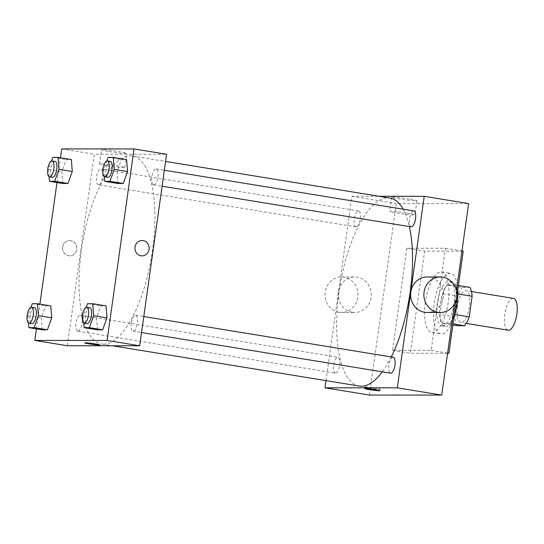 <?xml version="1.0" encoding="UTF-8"?>
<svg xmlns="http://www.w3.org/2000/svg" width="544" height="544" viewBox="0 0 544 544"><rect width="100%" height="100%" fill="white"/><g stroke="black" fill="none" stroke-linecap="round" stroke-linejoin="round"><path stroke-width="0.41" stroke-dasharray="2.72 2.04" d="M513.4 298.37A16.143 5.957 -80.7 0 0 504.778 314.296A16.143 5.957 -80.7 0 0 508.198 330.228M457.395 306.564A16.143 5.957 -80.7 0 0 460.822 322.497A16.143 5.957 -80.7 0 0 469.309 307.523A16.143 5.957 -80.7 0 0 466.024 290.632A16.143 5.957 -80.7 0 0 457.395 306.564M453.023 323.823L449.813 323.299A21.991 8.119 -80.7 0 0 454.403 314.446L457.3 293.855A21.991 8.119 -80.7 0 0 455.199 284.995L447.426 284.995L462.23 287.416L470.002 287.416M447.426 284.995A21.991 8.119 -80.7 0 0 442.836 293.848L439.94 314.439L454.743 316.86A21.991 8.119 -80.7 0 0 456.844 325.713M454.743 316.86L457.64 296.269A21.991 8.119 -80.7 0 1 462.23 287.416M449.813 323.299L442.041 323.299L452.853 325.067M442.836 293.848L457.64 296.269M439.94 314.439A21.991 8.119 -80.7 0 0 442.041 323.299M456.28 308.53A22.596 8.344 99.3 0 1 445.482 326.495A22.596 8.344 99.3 0 1 444.978 326.454A22.596 8.344 99.3 0 1 440.388 302.804A22.596 8.344 99.3 0 1 452.261 281.846A22.596 8.344 99.3 0 1 457.273 302.43M442.517 326.006A22.596 8.344 -80.7 0 0 453.995 304.341A22.596 8.344 -80.7 0 0 449.303 281.364A22.596 8.344 -80.7 0 0 437.22 303.661A22.596 8.344 -80.7 0 0 442.02 325.965A22.596 8.344 -80.7 0 0 442.517 326.006M455.199 284.995L458.408 285.525M454.403 314.446L454.825 314.514M457.3 293.855L457.871 293.95M457.796 289.884A30.668 11.322 -80.7 0 0 450.602 273.394A30.668 11.322 -80.7 0 0 434.207 303.661A30.668 11.322 -80.7 0 0 440.715 333.934A30.668 11.322 -80.7 0 0 453.92 317.451M425.326 302.212A30.668 11.322 -80.7 0 0 431.834 332.486A30.668 11.322 -80.7 0 0 447.95 304.042A30.668 11.322 -80.7 0 0 441.714 271.946A30.668 11.322 -80.7 0 0 425.326 302.212M463.236 251.151L424.667 251.138L410.312 353.28L447.583 353.287M406.898 248.241L392.544 350.377L431.12 350.39L445.475 248.248L406.898 248.241L424.667 251.138M445.475 248.248L461.972 250.94M369.39 395.06L396.304 203.544L468.629 203.565M456.382 290.693L454.553 303.729M356.13 226.875A8.072 2.978 99.3 0 1 355.946 226.862A8.072 2.978 99.3 0 1 354.307 218.416A8.072 2.978 99.3 0 1 358.55 210.929A8.072 2.978 99.3 0 1 360.223 219.137A8.072 2.978 99.3 0 1 356.13 226.875M335.566 373.191A8.072 2.978 99.3 0 1 335.383 373.177A8.072 2.978 99.3 0 1 333.744 364.732A8.072 2.978 99.3 0 1 337.987 357.252A8.072 2.978 99.3 0 1 339.66 365.452A8.072 2.978 99.3 0 1 335.566 373.191M393.237 357.265A8.072 2.978 -80.7 0 0 388.926 365.228A8.072 2.978 -80.7 0 0 390.64 373.191M325.985 380.623L351.893 196.296L379.107 196.302M411.203 226.875A8.072 2.978 99.3 0 1 409.564 218.43A8.072 2.978 99.3 0 1 413.8 210.943M359.251 386.056A95.234 35.156 99.3 0 1 339.891 286.396A95.234 35.156 99.3 0 1 389.939 198.07M403.124 209.202A95.234 35.156 99.3 0 1 409.346 226.576M391.252 356.939A95.234 35.156 99.3 0 1 382.282 371.831M352.301 312.276A17.755 16.47 90 0 0 354.763 312.474A17.755 16.47 90 0 0 371.239 294.726A17.755 16.47 90 0 0 354.77 276.964A17.755 16.47 90 0 0 338.341 293.386A17.755 16.47 90 0 0 352.301 312.276M351.893 196.296L396.304 203.544M409.102 198.968A12.77 0.714 -172 0 0 391.694 197.186A12.77 0.714 -172 0 0 404.24 199.668A12.77 0.714 -172 0 0 416.983 200.743A12.77 0.714 -172 0 0 409.102 198.968M427.094 276.984A17.755 16.47 -90 0 1 429.556 277.182A17.755 16.47 -90 0 1 443.51 296.072A17.755 16.47 -90 0 1 427.081 312.494M431.12 350.39L447.617 353.083M392.544 350.377L410.312 353.28M407.123 213.085A12.77 0.714 8 0 1 414.997 214.86A12.77 0.714 8 0 1 402.254 213.792A12.77 0.714 8 0 1 389.708 211.31A12.77 0.714 8 0 1 407.123 213.085M365.432 386.879A7.67 0.428 -172 0 0 364.874 386.954A7.67 0.428 -172 0 0 372.402 388.45A7.67 0.428 -172 0 0 380.059 389.089A7.67 0.428 -172 0 0 373.952 387.811A7.67 0.428 -172 0 0 365.432 386.879M339.041 312.27A17.755 16.47 -90 0 1 325.081 293.379A17.755 16.47 -90 0 1 341.51 276.964A17.755 16.47 -90 0 1 357.979 294.719A17.755 16.47 -90 0 1 341.503 312.474A17.755 16.47 -90 0 1 339.041 312.27M103.748 344.168A95.234 35.156 -80.7 0 0 152.123 252.844A95.234 35.156 -80.7 0 0 132.328 156.012A95.234 35.156 -80.7 0 0 81.423 249.995A95.234 35.156 -80.7 0 0 101.633 343.992A95.234 35.156 -80.7 0 0 103.748 344.168M98.512 184.817A8.072 2.978 99.3 0 1 98.335 184.804A8.072 2.978 99.3 0 1 96.696 176.358A8.072 2.978 99.3 0 1 100.932 168.871A8.072 2.978 99.3 0 1 102.646 176.841A8.072 2.978 99.3 0 1 98.512 184.817M131.308 323.17A8.072 2.978 -80.7 0 0 133.022 331.133A8.072 2.978 -80.7 0 0 137.265 323.653A8.072 2.978 -80.7 0 0 135.626 315.207A8.072 2.978 -80.7 0 0 131.308 323.17M77.948 331.133A8.072 2.978 -80.7 0 0 82.049 323.394A8.072 2.978 -80.7 0 0 80.369 315.187A8.072 2.978 -80.7 0 0 76.058 323.156A8.072 2.978 -80.7 0 0 77.772 331.119A8.072 2.978 -80.7 0 0 77.948 331.133M153.768 184.831A8.072 2.978 -80.7 0 0 157.869 177.092A8.072 2.978 -80.7 0 0 156.189 168.885A8.072 2.978 -80.7 0 0 151.871 176.854A8.072 2.978 -80.7 0 0 153.585 184.817A8.072 2.978 -80.7 0 0 153.768 184.831M67.361 345.753L94.275 154.238L166.6 154.258M118.021 183.505L117.096 171.53L121.387 159.562L126.609 159.562L121.387 159.562L117.096 171.53L118.021 183.505M42.208 329.807L41.283 317.839L45.574 305.864L50.789 305.871L45.574 305.864L41.283 317.839L42.208 329.807M36.414 328.862L39.896 304.089M56.977 182.546L60.459 157.774M97.458 329.82L96.533 317.852L100.824 305.884L106.046 305.884L100.824 305.884L96.533 317.852L97.458 329.82M62.771 183.491L61.846 171.516L66.137 159.548L71.352 159.548L66.137 159.548L61.846 171.516L62.771 183.491M61.703 148.92L94.275 154.238M109.385 151.586A12.77 0.714 -172 0 0 126.8 153.367A12.77 0.714 -172 0 0 114.254 150.878A12.77 0.714 -172 0 0 101.504 149.811A12.77 0.714 -172 0 0 109.385 151.586M62.682 247.03A7.67 7.113 90 0 0 69.714 255.85A7.67 7.113 90 0 0 76.826 248.186A7.67 7.113 90 0 0 69.72 240.516A7.67 7.113 90 0 0 62.682 247.03A7.67 7.113 90 0 0 69.714 255.85A7.67 7.113 90 0 0 76.833 248.186A7.67 7.113 90 0 0 69.72 240.516A7.67 7.113 90 0 0 62.682 247.03M142.038 255.87L142.032 255.87A7.67 7.113 -90 0 1 134.926 248.2A7.67 7.113 -90 0 1 142.038 240.536L142.038 240.536M107.399 165.709A12.77 0.714 -172 0 0 124.814 167.484A12.77 0.714 -172 0 0 112.268 165.002A12.77 0.714 -172 0 0 99.518 163.928A12.77 0.714 -172 0 0 107.399 165.709M84.823 342.876L84.823 342.883A7.67 0.428 8 0 1 84.823 342.876A7.67 0.428 8 0 1 92.48 343.522A7.67 0.428 8 0 1 100.014 345.012L100.014 345.018M49.089 176.684L48.518 169.34L51.53 160.936M55.039 161.378A8.072 2.978 -80.7 0 0 50.728 169.34A8.072 2.978 -80.7 0 0 52.435 177.31M48.518 169.34L61.846 171.516M52.809 157.372L66.137 159.548M104.339 176.698L103.775 169.354L106.787 160.949M110.289 161.391A8.072 2.978 -80.7 0 0 105.978 169.361A8.072 2.978 -80.7 0 0 107.692 177.324M103.775 169.354L117.096 171.53M108.066 157.386L121.387 159.562M28.526 323.007L27.955 315.663L30.967 307.258M34.476 307.693A8.072 2.978 -80.7 0 0 30.158 315.663A8.072 2.978 -80.7 0 0 31.872 323.626M27.955 315.663L41.283 317.839M32.246 303.695L45.574 305.864M83.776 323.02L83.212 315.676L86.224 307.272M89.726 307.714A8.072 2.978 -80.7 0 0 85.415 315.676A8.072 2.978 -80.7 0 0 87.128 323.639M83.212 315.676L96.533 317.852M87.502 303.708L100.824 305.884M471.464 291.523L466.024 290.632M466.269 323.388L460.822 322.497M442.02 325.965L444.978 326.454M449.303 281.364L452.261 281.846M431.834 332.486L440.715 333.934M441.714 271.946L450.602 273.394M391.694 197.186L389.708 211.31M416.983 200.743L414.997 214.86M379.828 390.701L380.059 389.089M364.643 388.566L364.874 386.954M341.503 312.474L354.763 312.474M341.51 276.964L354.77 276.964M101.633 343.992L112.465 345.766M132.328 156.012L165.587 161.446M358.55 210.929L100.932 168.871M355.946 226.862L98.335 184.804M133.022 331.133L141.542 332.527M135.626 315.207L143.793 316.54M77.772 331.119L335.383 373.177M80.369 315.187L337.987 357.252M153.585 184.817L162.105 186.211M156.189 168.885L164.356 170.218M124.814 167.484L126.8 153.367M99.518 163.928L101.504 149.811"/><path stroke-width="0.82" d="M466.269 323.388L508.198 330.228A16.143 5.957 -80.7 0 0 516.684 315.262A16.143 5.957 -80.7 0 0 513.4 298.37L471.464 291.523M457.871 293.95L472.104 296.269A21.991 8.119 -80.7 0 0 470.002 287.416L458.408 285.525M472.104 296.269L469.214 316.866A21.991 8.119 -80.7 0 1 464.624 325.72L456.844 325.713L452.853 325.067M453.023 323.823L464.624 325.72M457.273 302.43A22.596 8.344 99.3 0 1 456.28 308.53M454.825 314.514L469.214 316.866M453.92 317.451A30.668 11.322 -80.7 0 0 457.796 289.884M447.583 353.287L448.882 353.294L463.236 251.151L461.972 250.94M379.107 196.302L424.211 196.316L468.629 203.565L456.382 290.693M454.553 303.729L441.714 395.08L369.39 395.06L324.972 387.811L325.985 380.623M365.208 388.484A7.67 0.428 8 0 1 373.728 389.416A7.67 0.428 8 0 1 379.828 390.701A7.67 0.428 8 0 1 372.178 390.055A7.67 0.428 8 0 1 364.643 388.566A7.67 0.428 8 0 1 365.208 388.484M424.211 196.316L397.297 387.831L441.714 395.08M397.297 387.831L324.972 387.811M141.542 332.527L390.64 373.191A8.072 2.978 -80.7 0 0 394.876 365.711A8.072 2.978 -80.7 0 0 393.237 357.265L143.793 316.54M164.356 170.218L413.8 210.943A8.072 2.978 99.3 0 1 415.48 219.15A8.072 2.978 99.3 0 1 411.38 226.889A8.072 2.978 99.3 0 1 411.203 226.875L162.105 186.211M382.282 371.831A95.234 35.156 99.3 0 1 361.359 386.226A95.234 35.156 99.3 0 1 359.251 386.056L112.465 345.766M165.587 161.446L389.939 198.07A95.234 35.156 99.3 0 1 403.124 209.202M409.346 226.576A95.234 35.156 99.3 0 1 391.252 356.939M440.341 312.501L427.081 312.494A17.755 16.47 -90 0 1 410.618 294.732A17.755 16.47 -90 0 1 427.094 276.984L440.348 276.984A17.755 16.47 90 0 0 423.871 294.739A17.755 16.47 90 0 0 440.341 312.501A17.755 16.47 90 0 0 456.77 296.079A17.755 16.47 90 0 0 442.816 277.188A17.755 16.47 90 0 0 440.348 276.984M447.617 353.083L448.882 353.294M60.459 157.774L61.703 148.92L134.028 148.94L166.6 154.258L139.679 345.773L67.361 345.753L34.789 340.435L36.414 328.862M134.028 148.94L107.114 340.456L139.679 345.773M107.114 340.456L34.789 340.435M100.014 345.012A7.67 0.428 8 0 1 89.556 343.944A7.67 0.428 8 0 1 84.823 342.883A7.67 0.428 8 0 1 92.48 343.522A7.67 0.428 8 0 1 100.014 345.018A7.67 0.428 8 0 1 89.556 343.951A7.67 0.428 8 0 1 84.823 342.883M106.787 160.949L108.066 157.386L113.281 157.393L126.609 159.562L127.534 171.537L123.243 183.505L118.021 183.505L123.243 183.505L127.534 171.537L114.213 169.361L109.922 181.329L104.7 181.329L104.339 176.698M30.967 307.258L32.246 303.695L37.468 303.695L50.789 305.871L51.721 317.839L47.43 329.807L42.208 329.807L47.43 329.807L51.721 317.839L38.393 315.663L34.102 327.631L28.88 327.631L28.526 323.007M39.896 304.089L56.977 182.546M86.224 307.272L87.502 303.708L92.718 303.708L106.046 305.884L106.971 317.852L102.68 329.82L97.458 329.82L102.68 329.82L106.971 317.852L93.65 315.676L89.352 327.644L84.136 327.644L83.776 323.02M51.53 160.936L52.809 157.372L58.031 157.372L71.352 159.548L72.284 171.523L67.993 183.491L62.771 183.491L67.993 183.491L72.284 171.523L58.956 169.347L54.665 181.315L49.443 181.315L49.089 176.684M142.038 240.536A7.67 7.113 -90 0 1 149.07 249.349A7.67 7.113 -90 0 1 142.038 255.87A7.67 7.113 -90 0 1 134.926 248.2A7.67 7.113 -90 0 1 142.038 240.536A7.67 7.113 -90 0 1 149.07 249.349A7.67 7.113 -90 0 1 142.032 255.87M58.031 157.372L58.956 169.347M49.477 176.827L52.435 177.31A8.072 2.978 -80.7 0 0 56.678 169.823A8.072 2.978 -80.7 0 0 55.039 161.378L52.074 160.895A8.072 2.978 -80.7 0 0 47.763 168.858A8.072 2.978 -80.7 0 0 49.477 176.827A8.072 2.978 -80.7 0 0 53.72 169.34A8.072 2.978 -80.7 0 0 52.074 160.895M54.665 181.315L67.993 183.491M49.443 181.315L62.771 183.491M71.352 159.548L72.284 171.523M113.281 157.393L114.213 169.361M104.727 176.841L107.692 177.324A8.072 2.978 -80.7 0 0 111.935 169.837A8.072 2.978 -80.7 0 0 110.289 161.391L107.331 160.908A8.072 2.978 -80.7 0 0 103.02 168.871A8.072 2.978 -80.7 0 0 104.727 176.841A8.072 2.978 -80.7 0 0 108.97 169.354A8.072 2.978 -80.7 0 0 107.331 160.908M109.922 181.329L123.243 183.505M104.7 181.329L118.021 183.505M126.609 159.562L127.534 171.537M37.468 303.695L38.393 315.663M28.914 323.143L31.872 323.626A8.072 2.978 -80.7 0 0 36.115 316.139A8.072 2.978 -80.7 0 0 34.476 307.693L31.511 307.21A8.072 2.978 -80.7 0 0 27.2 315.18A8.072 2.978 -80.7 0 0 28.914 323.143A8.072 2.978 -80.7 0 0 33.157 315.656A8.072 2.978 -80.7 0 0 31.511 307.21M34.102 327.631L47.43 329.807M28.88 327.631L42.208 329.807M50.789 305.871L51.721 317.839M92.718 303.708L93.65 315.676M84.164 323.156L87.128 323.639A8.072 2.978 -80.7 0 0 91.365 316.159A8.072 2.978 -80.7 0 0 89.726 307.714L86.768 307.231A8.072 2.978 -80.7 0 0 82.45 315.194A8.072 2.978 -80.7 0 0 84.164 323.156A8.072 2.978 -80.7 0 0 88.407 315.67A8.072 2.978 -80.7 0 0 86.768 307.231M89.352 327.644L102.68 329.82M84.136 327.644L97.458 329.82M106.046 305.884L106.971 317.852"/></g></svg>
